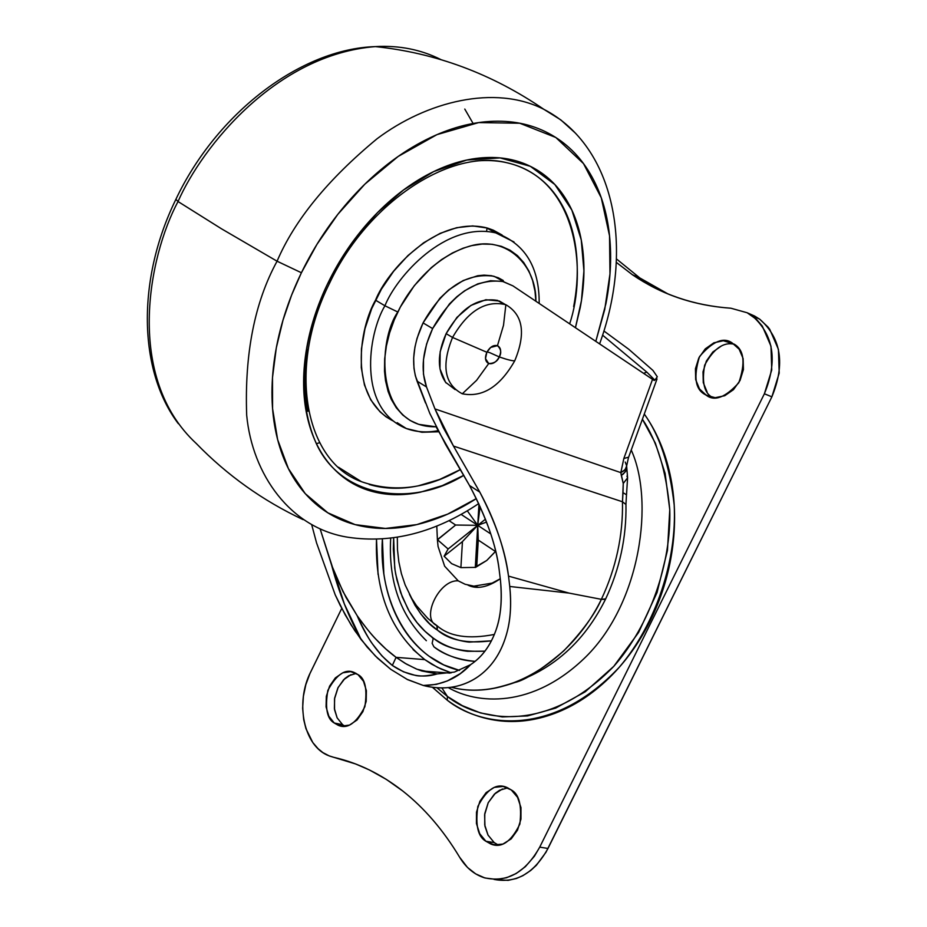 <?xml version="1.0" encoding="UTF-8"?>
<svg xmlns="http://www.w3.org/2000/svg" width="927" height="927" viewBox="0 0 927 927"><rect width="100%" height="100%" fill="white"/><g stroke="black" fill="none" stroke-linecap="round" stroke-linejoin="round"><path stroke-width="1.39" d="M497.764 300.464C477.95 296.999 460.742 308.054 446.13 333.65L452.55 337.451C467.95 310.8 485.725 299.885 505.864 304.716C485.725 299.885 467.95 310.8 452.55 337.451L486.86 352.272L490.638 347.44L497.463 345.667L503.512 325.296L505.864 304.716C523.083 314.844 526.038 333.546 514.728 360.823C512.283 360.951 507.127 359.653 499.282 356.93L489.862 352.7L499.282 356.93C496.269 362.19 492.747 364.404 488.714 363.546L476.605 380.313L462.295 393.79C482.48 397.753 499.954 386.768 514.728 360.823C526.038 333.546 523.083 314.844 505.864 304.716L503.512 325.296L497.463 345.667C501.078 349.097 501.692 352.851 499.282 356.93C497.579 361.263 494.045 363.465 488.714 363.546C485.203 361.6 484.578 357.845 486.86 352.272L452.55 337.451C441.194 365.586 444.45 384.369 462.295 393.79L476.605 380.313L488.714 363.546L485.505 358.622L486.86 352.272C489.896 346.976 493.431 344.774 497.463 345.667C500.951 347.637 501.565 351.391 499.282 356.93C507.127 359.653 512.283 360.951 514.728 360.823C499.954 386.768 482.48 397.753 462.295 393.79C444.45 384.369 441.194 365.586 452.55 337.451L446.13 333.65C437.115 353.963 437.115 370.418 446.142 383.013M489.862 352.7L487.057 351.878L489.862 352.7M505.18 304.45L499.398 301.055L485.864 299.722L470.951 305.412L456.965 317.347L446.13 333.65L440.151 351.785L439.966 368.865L445.539 382.248L455.134 389.607M475.308 567.382L460.893 567.625L462.446 541.6L444.114 556.223L451.623 563.651L444.114 556.223L448.112 549.004L437.405 539.653L436.779 526.038L437.405 539.653L455.632 525.03L477.729 525.342L448.112 549.004L477.729 525.342L478.262 540.07L476.756 566.212L475.308 567.382L460.893 567.625L451.623 563.651L460.893 567.625L462.446 541.6L477.729 525.342L475.308 567.382L477.729 525.342L462.446 541.6L444.114 556.223L448.112 549.004M437.532 539.804L455.632 525.03L449.004 520.638L455.632 525.03L477.729 525.342L461.09 514.381L477.729 525.342L485.435 519.19L477.729 525.342L478.958 504.149L477.729 525.342L480.105 506.629L477.729 525.342L486.548 522.075L477.729 525.342L478.262 540.07L495.412 551.461L486.745 560.476L475.424 567.486M437.382 539.514L438.065 546.478L444.647 566.2L458.262 580.881L465.122 584.265L473.836 586.154L492.133 583.106L500.279 578.761M477.729 525.342L467.289 510.812L477.729 525.342L490.742 533.906L477.729 525.342M495.412 551.461L478.262 540.07L476.756 566.212L486.745 560.476L495.667 551.31M644.277 414.056C659.781 435.563 669.746 465.875 674.196 505.006C677.023 558.842 656.583 623.674 619.213 667.324C548.564 742.063 476.154 723.825 447.22 700.163L447.428 696.455L462.353 705.679L480.545 712.956L502.295 716.93L527.556 715.934L555.679 708.089L585.204 691.809L613.79 666.339L638.61 632.434L657.034 592.573L667.463 550.395L669.769 509.711L665.122 473.43L655.354 443.152L642.399 419.224C657.162 440.997 666.281 471.159 669.769 509.711C671.368 562.562 650.348 624.925 613.79 666.339C544.949 737.092 475.632 719.282 447.428 696.455L441.878 687.915L447.428 696.455L447.22 700.163L432.399 687.278M706.339 395.296L711.009 397.127L706.339 395.296L699.503 388.946L695.679 379.63L695.435 368.761L698.807 357.973L705.262 348.876L713.86 342.816L723.315 340.742L734.045 344.091C744.08 349.722 745.667 362.596 738.819 382.735C725.424 397.463 714.59 401.646 706.339 395.296L705.227 394.612C695.204 389.502 693.303 376.825 699.526 356.594C712.701 341.263 723.593 336.721 732.203 342.978L739.167 349.224L743.118 358.552L743.431 369.537L740.036 380.487L733.454 389.688L724.729 395.725L715.204 397.683L706.339 395.296M356.165 673.419L348.714 675.771L344.844 678.564L338.135 687.44L334.52 698.854L334.543 709.665L337.104 717.799L342.608 724.694L334.265 723.014C327.034 719.028 324.89 708.158 327.834 690.418C336.71 674.138 345.655 668.228 354.693 672.701L357.984 674.601L363.5 681.287L366.385 690.685L366.177 701.357L362.886 711.658L357.034 720.001L349.525 725.076L341.53 726.131L334.265 723.014L328.853 716.258L326.072 706.884L326.327 696.328L329.583 686.154L335.342 677.904L342.747 672.805L350.696 671.635L357.984 674.601C365.168 678.332 367.463 689.028 364.879 706.687C356.292 723.269 347.37 729.456 338.112 725.227L334.265 723.014L342.608 724.694L344.925 726.189M507.776 787.834L499.549 790.279L495.354 793.257L488.239 802.655L484.624 814.763L484.96 826.281L487.984 835.03L494.207 842.597L485.899 841.252C477.926 836.78 475.238 825.181 477.834 806.455C486.895 789.12 496.605 782.794 506.965 787.486L511.264 789.92L517.556 797.336L520.974 807.591L520.962 819.109L517.521 830.105L511.183 838.877L502.921 844.068L494.045 844.891L485.899 841.252L479.722 833.732L476.432 823.512L476.501 812.133L479.896 801.299L486.13 792.62L494.265 787.394L503.083 786.444L511.264 789.92C519.155 794.091 522.017 805.482 519.862 824.08C511.194 841.762 501.542 848.425 490.904 844.057L485.899 841.252L494.207 842.597L498.344 845.053M436.93 687.741L447.428 696.455L436.93 687.741M494.033 879.41L508.089 880.372L516.466 878.472L522.909 875.656L530.65 870.523L536.385 865.273L545.98 852.249L771.878 396.826C785.296 364.195 781.287 338.355 759.85 319.294L754.601 316.037L747.15 312.747L752.411 316.003C773.86 335.11 777.857 361.032 764.381 393.778L771.878 396.826L779.201 373.118L778.425 349.375L769.734 329.328L767.904 326.941L759.48 319.015L749.839 313.929M494.137 879.422C516.188 883.616 534.137 873.304 547.984 848.472L539.734 847.127C525.261 872.852 506.698 883.037 484.045 877.684C474.021 874.358 465.899 867.568 459.676 857.301C443.268 830.036 424.23 807.892 402.585 790.882C380.893 773.999 357.926 762.817 333.708 757.313L328.992 755.818C303.778 746.617 294.728 702.875 310.788 671.762L341.75 608.413L309.942 673.547L305.829 684.636L303.384 696.316L302.642 708.216L303.708 719.63L305.956 728.692L312.793 742.55L318.088 748.703L322.863 752.585L329.444 756.015L355.562 763.941L369.433 769.966L386.327 779.398L402.585 790.882C424.23 807.892 443.268 830.024 459.676 857.301L467.509 867.475L475.69 873.883L484.937 877.985L496.374 879.41L506.49 877.765L516.177 873.524L525.308 866.722L534.415 856.212L539.734 847.127L764.381 393.778L771.878 396.826L547.984 848.472L539.734 847.127L764.381 393.778L771.739 369.989L770.986 346.177L762.295 326.061L756.478 319.363L747.15 312.747L730.893 308.216C701.669 306.188 675.03 298.784 650.974 285.991L632.886 275.087L616.328 262.387M668.008 293.963L658.529 289.282L639.792 277.938M707.081 391.947L703.269 382.654L703.014 371.831L706.362 361.078L712.805 352.017L721.38 345.991M337.185 717.95L334.392 708.599L334.647 698.077L337.88 687.95L343.627 679.723L351.02 674.647M494.207 842.597L488.031 835.111L484.728 824.926L484.786 813.582L488.181 802.782L494.392 794.138L502.504 788.935M644.288 414.045L647.104 418.181C658.506 435.528 666.443 455.632 670.905 478.506C675.319 501.426 675.76 525.273 672.226 550.024C668.634 574.786 661.31 598.355 650.256 620.731C639.155 643.06 625.296 662.284 608.657 678.39C592.005 694.439 574.045 706.096 554.775 713.373C535.516 720.58 516.571 722.99 497.915 720.603C479.294 718.17 462.399 711.357 447.22 700.163L432.445 687.278M616.478 258.946L639.885 277.984L668.147 294.021M749.897 313.952L754.601 316.037L747.15 312.747L730.893 308.216C694.056 305.597 661.194 294.415 632.318 274.682L616.328 262.353M448.297 687.602C476.061 703.813 531.959 709.815 586.061 656.629C641.009 602.191 654.358 500.557 631.229 450.024C654.358 500.557 641.009 602.191 586.061 656.629C531.959 709.815 476.061 703.813 448.297 687.602M734.265 344.253C723.477 341.715 713.593 348.691 704.636 365.203C701.669 382.573 704.323 393.326 712.573 397.451M196.339 443.558C125.075 377.741 148.158 257.219 178.03 201.53L175.887 199.34L178.03 201.53C148.158 257.219 125.075 377.741 196.339 443.558C227.208 475.319 262.805 500.684 303.117 519.641M316.443 443.674L319.305 442.805M436.061 426.802C374.717 427.706 377.613 340.638 397.822 312.005L384.925 305.771C367.857 334.149 357.104 408.517 406.339 428.541C357.104 408.517 367.857 334.149 384.925 305.771L375.516 300.174C359.456 327.799 347.973 397.115 392.689 420.742M438.031 430.673C426.814 432.828 416.246 432.121 406.339 428.541L421.901 432.26L438.598 431.773M460.499 469.491C427.115 488.83 394.102 492.909 361.472 481.704L338.425 467.22M328.367 282.295L329.572 283.187L328.054 282.862C309.409 320.603 292.063 384.485 314.809 440.058C337.44 496.582 409.328 508.958 463.836 475.319L442.306 485.621L420.545 492.144C402.631 495.933 385.806 495.505 370.07 490.846C354.323 486.154 340.927 477.347 329.896 464.439C318.888 451.484 311.252 435.238 307.011 415.713C302.805 396.142 302.503 374.798 306.084 351.692C309.722 328.552 317.046 305.609 328.054 282.862C339.108 260.116 352.909 239.56 369.433 221.171C385.991 202.839 403.813 188.204 422.909 177.266C441.994 166.408 460.731 160 479.12 158.065C497.475 156.176 514.056 158.691 528.853 165.597C543.616 172.526 555.597 183.094 564.798 197.3C573.975 211.518 579.85 228.181 582.446 247.3C585.03 266.408 584.277 286.582 580.186 307.81L575.447 327.729M476.327 498.61L447.637 514.137L416.849 524.601L385.412 528.448L355.111 524.624L327.845 512.816L305.25 493.651L288.401 468.598L277.625 439.595L272.584 408.68L272.492 377.66L276.304 347.868L282.99 320.197L291.611 295.099L301.402 272.747L277.069 261.205C254.624 302.318 244.496 353.662 246.686 415.226C252.248 474.415 290.406 528.436 348.193 537.278C290.406 528.436 252.248 474.415 246.686 415.226C244.496 353.662 254.624 302.318 277.069 261.205L221.507 228.807L178.03 201.53L221.507 228.807L277.069 261.205C294.531 220.278 327.868 179.467 377.069 138.749C426.71 101.449 494.833 84.287 543.882 109.34L560.8 119.884L575.482 133.198L560.8 119.884L543.882 109.34C494.844 84.287 426.71 101.449 377.069 138.749C327.868 179.467 294.531 220.278 277.069 261.205L301.402 272.747L316.918 244.415L337.81 214.357L364.844 184.172L398.193 156.431L436.953 134.635L478.714 122.584L519.734 123.233L555.783 137.474L583.489 163.581L601.275 197.81L609.537 235.829L609.978 273.894L604.728 309.502L595.818 341.356L605.922 303.697C610.905 278.285 611.924 254.079 608.993 231.078C606.038 208.054 599.132 187.891 588.286 170.603C577.394 153.303 563.106 140.325 545.412 131.68C527.672 123.059 507.695 119.757 485.493 121.773C463.233 123.847 440.476 131.402 417.22 144.438C393.94 157.555 372.179 175.273 351.947 197.567C331.727 219.931 314.879 244.995 301.402 272.747C287.984 300.522 279.12 328.506 274.798 356.698C270.557 384.844 271.078 410.754 276.385 434.439C281.738 458.042 291.194 477.59 304.74 493.06C318.285 508.459 334.635 518.865 353.766 524.253C372.874 529.595 393.21 529.873 414.775 525.076C435.586 520.418 456.107 511.6 476.327 498.61M440.939 59.606C421.067 49.571 399.213 45.238 375.377 46.605C276.316 54.426 202.318 146.339 178.03 201.53C202.318 146.339 276.316 54.426 375.377 46.605C399.213 45.238 421.067 49.571 440.939 59.606M575.435 327.718L581.461 300.557L583.929 270.835L581.252 239.919L571.866 210.128L554.833 184.508L530.337 166.304L500.047 157.903L466.802 160.035L433.755 171.553L403.512 189.989L377.625 212.503L356.628 236.582L340.302 260.406L328.054 282.862L329.572 283.187C368.031 201.344 451.414 148.1 507.173 162.816C577.718 178.818 587.37 271.924 569.641 323.836M307.046 349.097C303.558 371.53 303.859 392.26 307.926 411.287M369.178 484.462C384.485 489.027 400.846 489.479 418.274 485.829L439.502 479.514L460.499 469.502M573.651 306.617C577.602 285.956 578.309 266.339 575.771 247.752C573.222 229.154 567.463 212.955 558.506 199.154C549.526 185.342 537.845 175.087 523.465 168.378C509.05 161.68 492.921 159.27 475.064 161.113M348.031 248.436L334.705 270.047M392.735 420.765L386.038 416.814L380 411.785L370.719 399.78L364.462 385.018L361.287 367.695L361.449 348.784L364.971 328.714L371.681 308.691L381.414 289.154L393.604 271.31L407.95 255.551L423.581 242.816L440.14 233.349L456.64 227.706L472.712 225.921L487.44 228.054L493.303 230.163L501.994 234.971M502.26 235.18L486.246 227.741C435.841 215.933 387.104 271.043 375.516 300.174L384.925 305.771C396.571 276.524 445.435 221.182 495.841 232.92L513.987 241.959L495.841 232.92C445.435 221.182 396.571 276.524 384.925 305.771L397.822 312.005C408.042 290.36 433.013 256.906 469.908 246.084C507.556 235.052 536.652 266.64 535.887 301.24M535.899 301.252L534.983 291.148L532.619 280.522L528.888 271.008L523.767 262.596L517.451 255.609L510.001 250.174L501.461 246.35L492.156 244.288L482.191 244.056L471.634 245.643L463.083 248.204L452.318 253.025L441.576 259.583L431.31 267.625L414.299 285.655L400.418 306.918L394.311 319.769L389.63 332.793L386.408 345.91L384.67 358.865L384.508 371.182L385.505 380.545L388.1 391.449L391.206 399.247L396.339 407.845L402.747 415.018L410.209 420.51L418.691 424.346L436.072 426.814M464.775 109.062L473.106 123.488M486.582 231.333L487.046 228.169M357.15 615.667C364.948 626.548 371.171 634.358 375.806 639.097L385.852 648.993L396.084 657.347C382.48 647.37 369.502 633.477 357.15 615.667L346.142 597.637L337.312 579.433L331.634 565.238L320.174 529.039L344.357 603.987L361.217 639.7L351.055 624.856L340.163 605.285L335.192 594.786L316.57 542.932L311.739 524.879L316.57 542.932L335.192 594.786L345.192 614.844L354.856 630.742L367.115 647.058L377.509 658.112L390.742 669.317L375.377 656.026L361.217 639.7C348.61 616.93 338.749 592.11 331.634 565.238L342.99 591.6L357.15 615.667C363.963 630.209 369.131 639.711 372.642 644.184L382.017 655.992L392.33 665.447L396.084 657.347L424.798 659.618L396.084 657.347L406.501 664.126L416.941 669.213L437.15 673.929L421.808 670.974L416.223 668.912L405.122 663.338L396.084 657.347L392.33 665.447C377.857 653.767 366.13 637.173 357.15 615.667M434.091 623.5L436.814 625.54C420.383 618.68 439.224 579.305 458.216 580.858C439.224 579.305 420.383 618.68 436.814 625.54C449.12 636.513 468.309 639.491 494.369 634.439C468.309 639.491 449.12 636.513 436.814 625.54L437.301 630.012L437.208 625.818M491.449 640.812C467.173 643.894 449.132 640.29 437.301 630.012C446.895 636.837 457.521 640.87 469.155 642.11L491.437 640.835M433.894 646.814L432.133 643.303L433.303 638.135L425.087 631.368L416.918 622.469L409.143 611.09L402.283 596.942L396.93 579.885L395.053 570.279L393.326 549.178L393.651 537.857L394.717 568.031L395.759 574.381L400.545 592.365L407.834 608.772C414.485 620.928 422.979 630.719 433.303 638.135L432.133 643.303L433.894 646.814C444.948 654.763 457.196 659.491 470.638 660.997L475.087 661.357C457.544 659.595 443.813 654.74 433.894 646.814M376.489 539.317L378.065 574.439M413.048 649.537L424.798 659.618L431.704 664.184L441.09 669.051L451.264 672.851L437.532 667.37L424.798 659.618C390.927 632.515 374.832 592.411 376.513 539.317M602.573 335.145L646.814 372.121L654.856 380.151L657.301 376.779L652.909 370.383L628.715 349.224L603.883 330.962L628.715 349.224L652.909 370.383M654.253 380.476L654.856 380.151L652.538 379.328L623.825 458.529L620.835 472.631L623.245 483.488L622.481 501.774C623.118 535.458 616.084 567.973 601.368 599.329C616.084 567.973 623.118 535.458 622.481 501.774L453.477 446.072L479.827 492.156L469.514 485.505L445.481 444.265L429.804 413.396L415.354 375.852L413.975 368.32L413.662 358.089L414.937 347.127L417.046 338.309L423.06 322.909L432.631 328.575L423.06 322.909L439.827 298.343L448.749 289.896L463.164 280.557L477.729 275.725L484.021 275.134L491.495 275.713L498.297 277.776L503.257 280.487L493.546 276.188C466.235 272.584 442.747 288.158 423.06 322.909C413.025 344.601 411.02 364.01 417.057 381.136L426.513 386.965L434.96 408.911L453.477 446.072L479.827 492.156C494.925 520.163 504.497 548.147 508.517 576.119L509.757 586.478C511.449 602.979 510.65 617.834 507.37 631.032C503.836 645.088 498.031 656.722 489.954 665.945C481.519 675.493 471.53 681.959 459.977 685.331C448.251 688.715 436.038 688.761 423.349 685.482L436.327 684.381L447.289 680.963L460.279 673.639L470.638 664.636C481.982 657.139 490.383 645.76 495.864 630.499C500.881 616.235 502.411 599.468 500.429 580.186L499.166 569.85C496.003 544.624 486.119 516.513 469.514 485.505L479.827 492.156C495.899 523.106 505.458 551.09 508.517 576.119L569.108 593.106L601.38 599.34C569.479 664.381 503.848 701.357 451.24 687.231C470.406 692.318 491.6 690.742 514.844 682.504C525.319 680.14 541.6 669.618 563.686 650.928C582.33 631.426 594.891 614.23 601.38 599.34L569.108 593.106L509.757 586.478C511.391 603.674 510.592 618.529 507.37 631.032C503.801 645.111 497.996 656.745 489.954 665.945C481.739 675.319 471.75 681.785 459.977 685.331C448.703 688.68 436.501 688.726 423.349 685.482L407.567 679.63L390.742 669.317M478.239 587.278L474.311 586.188M432.631 328.575C452.388 293.697 475.922 278.03 503.234 281.588L512.932 285.875L502.596 281.414L490.568 280.73L477.753 283.871L464.659 290.754L456.86 296.71L449.456 303.905L432.631 328.575C422.55 350.348 420.51 369.803 426.513 386.965L423.454 374.126L423.5 359.514L426.582 344.033L432.631 328.575M425.539 403.036L417.057 381.136L426.513 386.965L434.96 408.911L620.835 472.631L434.96 408.911L443.21 427.521L453.477 446.072L622.481 501.774L625.945 504.485L622.481 501.774L623.014 492.666L626.49 494.786L623.014 492.666L623.245 483.488L621.322 475.412L625.482 471.658L626.687 467.428L626.142 470.476L623.419 473.917L621.322 475.412L620.835 472.631L625.157 469.618L626.675 465.875M569.108 593.106L509.757 586.478L508.517 576.119L569.108 593.106M654.022 380.337L512.932 285.875L652.538 379.328L623.825 458.529L628.633 457.162L623.825 458.529L620.835 472.631L624.172 470.592L626.385 467.556L626.675 465.91L625.215 462.052M602.573 335.134L646.814 372.121L643.581 373.326M406.768 679.224L423.349 685.482C441.889 685.32 457.66 678.379 470.638 664.636C481.959 657.092 490.36 645.713 495.864 630.499C500.742 617.312 502.26 600.545 500.429 580.186L499.166 569.85C496.443 545.991 486.559 517.88 469.514 485.505L436.258 427.138M459.525 670.395L443.778 664.914L429.224 656.328C417.092 647.509 407.127 635.934 399.317 621.623C391.53 607.312 386.374 591.345 383.836 573.732L382.376 539.027C378.251 601.693 410.232 659.12 459.56 670.383M484.937 651.125C462.109 652.284 444.902 647.95 433.303 638.135C443.651 645.551 455.122 649.943 467.695 651.31L484.925 651.16M409.421 594.23L414.995 605.261L420.928 614.091L429.491 623.616L437.301 630.012C427.127 623.628 417.857 611.739 409.479 594.346M435.69 624.728L436.814 625.54M431.391 636.733L433.141 638.494M654.856 380.151L646.814 372.121M437.104 673.941C426.629 676.154 419.224 676.594 414.89 675.25L403.535 671.832L392.33 665.447C407.451 675.656 422.399 678.483 437.15 673.929L454.415 672.075L470.638 664.636M623.245 483.488L627.591 477.799L623.245 483.488M626.953 476.13L627.591 477.811L626.525 494.612M605.482 599.363L601.38 599.34L605.412 598.9M503.778 303.998L497.312 300.336M343.245 726.258L338.112 725.227M497.428 845.111L490.904 844.057M759.445 319.004L752.04 315.725M639.885 277.984L632.318 274.682M712.284 397.393L705.227 394.612M178.297 423.639C138.332 370.777 136.628 279.734 175.748 199.629C216.501 113.175 300.626 48.911 375.377 46.605C435.852 52.92 492.028 73.836 543.882 109.34C615.725 146.628 634.149 249.236 599.607 343.894M406.339 428.541L397.138 422.666M361.472 481.704C305.412 461.843 286.675 368.865 329.537 283.256M348.193 537.278C391.924 543.767 435.423 532.538 478.703 503.593M539.19 303.453C539.375 266.976 524.925 243.465 495.841 232.92L486.246 227.741M397.324 537.289L397.474 549.641L398.83 561.797L401.391 573.616L405.157 584.937L411.727 598.39L416.455 605.621L427.799 618.379L434.334 623.744M390.707 538.239C388.262 580.939 400.151 615.099 426.362 640.708M494.358 276.408L503.975 281.762M421.924 670.986L450.058 673.095M500.279 578.772C487.59 587.405 476.826 589.526 467.973 585.146M628.633 457.173L657.023 378.946M628.46 457.637L626.675 465.817M626.664 466.316L627.591 477.776M626.49 494.786L625.945 504.3M605.505 599.259C619.746 568.911 626.559 537.312 625.957 504.45M605.319 599.642C580.823 648.599 542.701 678.344 490.939 688.865"/></g></svg>

